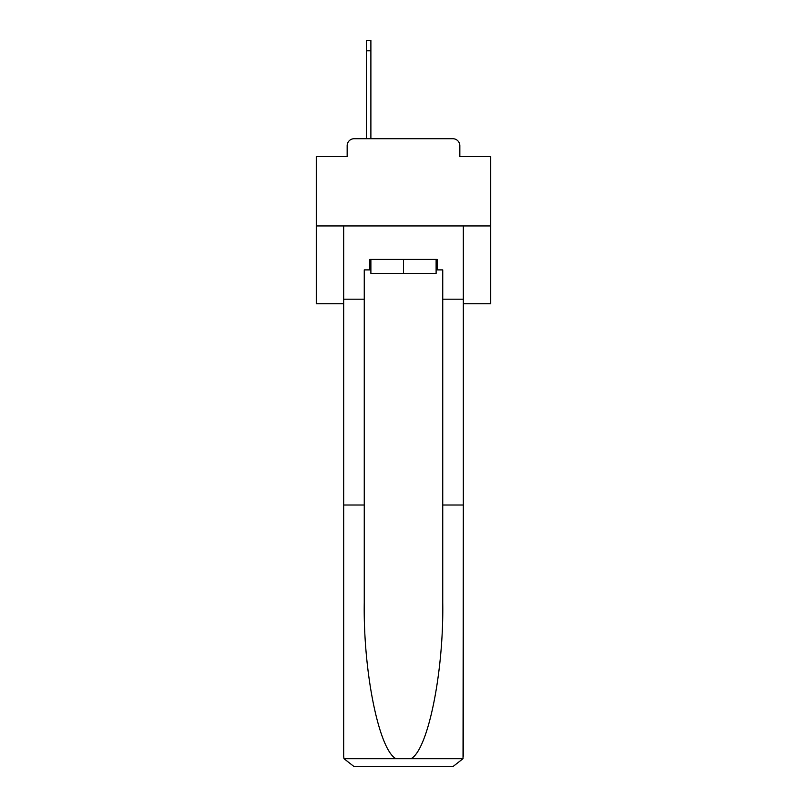 <?xml version="1.0" encoding="UTF-8"?>
<svg xmlns="http://www.w3.org/2000/svg" width="807" height="807" viewBox="0 0 807 807"><rect width="100%" height="100%" fill="white"/><g stroke="black" fill="none" stroke-linecap="round" stroke-linejoin="round"><path stroke-width="1.21" d="M347.161 145.704L347.161 156.518L347.161 145.704A6.981 6.981 0 0 1 354.142 138.723L366.348 138.723L366.348 40.35L370.887 40.35L370.887 138.723L376.294 138.723M463.329 303.735L490.717 303.735L490.717 156.518L459.839 156.518L459.839 145.704A6.981 6.981 0 0 0 452.858 138.723L354.142 138.723M490.717 225.94L316.283 225.94L316.283 156.518L347.161 156.518M316.283 225.94L316.283 303.735L343.671 303.735M430.706 138.723L452.858 138.723M459.839 156.518L459.839 145.704M366.348 40.35L370.887 40.35L366.348 40.35M436.113 269.891L437.162 269.891L437.162 259.43L369.838 259.43L369.838 269.891L364.26 269.891L364.26 505.011L343.671 505.011L343.671 756.189L343.974 758.691L354.142 766.65L452.858 766.65L463.026 758.691L463.329 505.011L463.329 756.189M426.348 766.65L452.858 766.65L426.348 766.65M364.26 505.011L364.26 602.597C363.17 671.918 378.917 749.582 395.904 758.691L411.096 758.691C428.083 749.582 443.83 671.918 442.74 602.597L442.74 269.891L437.162 269.891M343.671 756.189L343.671 225.94L463.329 225.94L463.329 299.195L442.74 299.195M364.26 299.195L343.671 299.195M463.329 299.195L463.329 505.011L442.74 505.011M369.838 269.891L370.887 269.891M370.887 259.43L370.887 273.381L436.113 273.381L436.113 259.43M403.5 259.43L403.5 273.381M343.974 758.691L395.904 758.691M411.096 758.691L463.026 758.691M366.348 50.811L370.887 50.811"/></g></svg>
